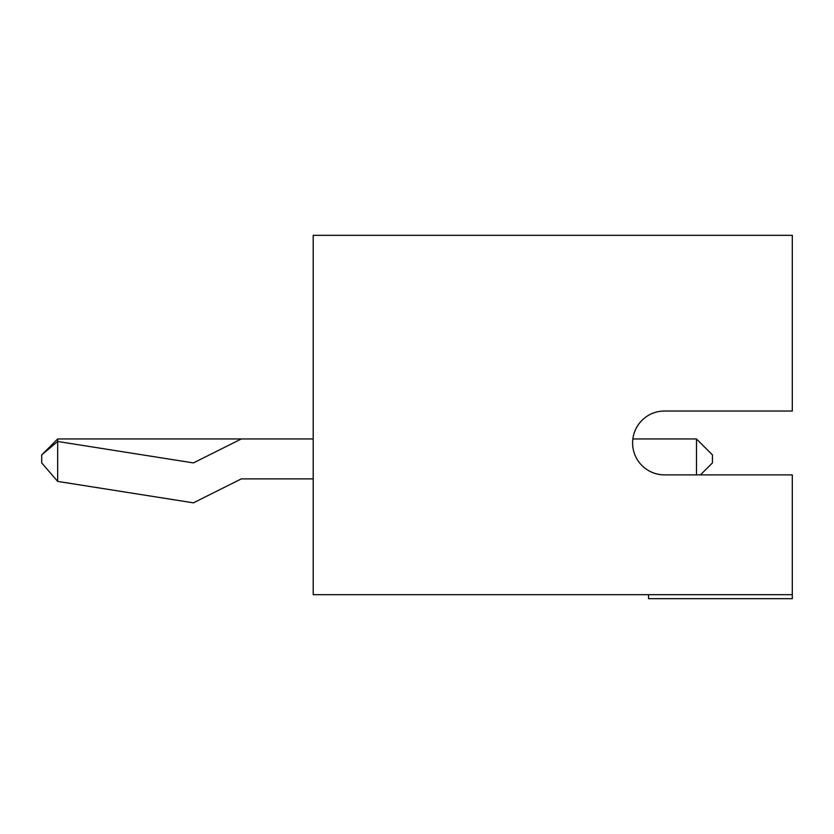 <?xml version="1.0" encoding="UTF-8"?>
<svg xmlns="http://www.w3.org/2000/svg" width="834" height="834" viewBox="0 0 834 834"><rect width="100%" height="100%" fill="white"/><g stroke="black" fill="none" stroke-linecap="round" stroke-linejoin="round"><path stroke-width="1.25" d="M792.3 594.673L792.3 474.89L664.542 474.89A31.942 31.942 0 0 1 632.599 442.948A31.942 31.942 0 0 1 664.542 411.016L792.3 411.016L792.3 235.334L313.198 235.334L313.198 594.673L792.3 594.673L792.3 598.666L648.571 598.666L648.571 594.673M664.542 411.016A31.942 31.942 0 0 0 632.85 438.955L696.484 438.955L696.484 474.89M313.198 478.883L241.328 478.883L193.415 502.839L57.671 481.406L57.671 441.478L193.415 462.912L241.328 438.955L313.198 438.955M57.671 481.406L41.7 462.912L41.7 454.926L57.671 441.478L57.671 438.955L241.328 438.955M41.7 454.926L57.671 438.955M700.466 474.89L712.444 462.912L712.444 454.926L696.484 438.955"/></g></svg>
